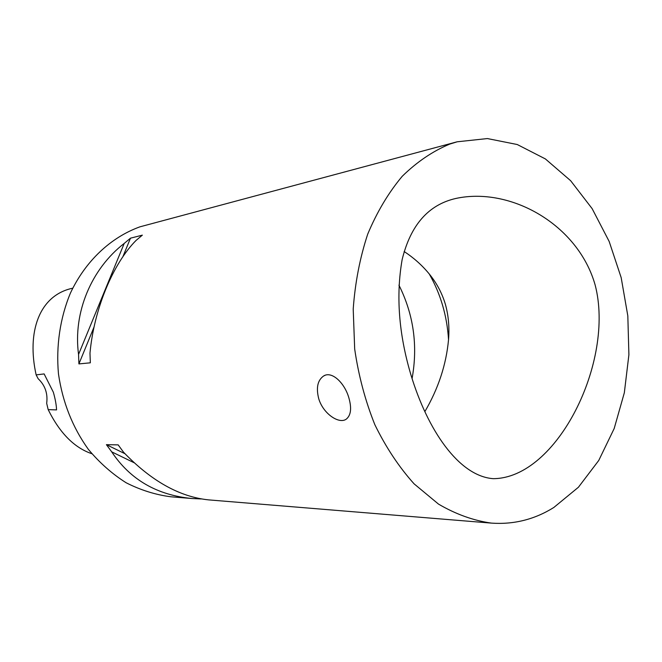 <?xml version="1.0" encoding="UTF-8"?>
<svg xmlns="http://www.w3.org/2000/svg" width="662" height="662" viewBox="0 0 662 662"><rect width="100%" height="100%" fill="white"/><g stroke="black" fill="none" stroke-linecap="round" stroke-linejoin="round"><path stroke-width="0.99" d="M410.862 374.659C398.781 333.938 395.868 295.616 402.124 259.703C410.531 225.121 428.422 204.707 455.795 198.468C510.576 186.535 578.083 224.567 595.163 285.041C615.064 361.27 557.106 478.568 493.157 478.667C458.749 476.11 427.511 429.936 410.862 374.659M404.134 251.51C413.808 257.857 422.182 265.346 429.257 273.977C436.606 282.955 441.959 292.985 445.311 304.065C448.464 315.228 449.539 327.094 448.538 339.639C446.246 364.588 438.343 388.594 424.822 411.681M72.721 288.193C38.926 295.285 26.646 332.324 36.145 374.899L44.131 373.922L53.357 392.235C55.327 399.227 56.394 405.119 56.551 409.902L48.177 409.629C59.803 433.097 74.351 447.793 91.836 453.718M48.177 409.629L46.679 403.34C47.945 393.509 45.099 385.301 38.156 378.722L36.145 374.899M348.824 397.705C351.845 408.206 350.968 415.364 346.209 419.187C338.977 424.408 323.106 413.634 318.745 398.739C315.964 387.849 317.586 380.269 323.602 375.999C331.728 370.712 344.521 382.735 348.824 397.705M457.152 141.8L139.93 226.834C110.852 237.327 85.506 260.944 70.404 293.134C60.11 317.942 55.939 345.87 58.471 373.898C62.592 402.198 72.563 427.362 88.369 449.374C99.606 462.812 112.192 473.942 126.128 482.755C140.567 490.087 155.429 494.762 170.713 496.773L192.212 498.536C157.06 495.209 130.215 479.644 111.696 451.848L106.416 444.665L118.167 444.881L123.513 452.179C151.242 481.001 179.625 496.905 208.662 499.884L491.427 523.112C473.471 520.589 455.837 514.25 438.509 504.105L414.089 483.839C398.971 467.016 385.896 447.313 374.858 424.714C365.275 400.841 358.547 375.602 354.683 349.023L353.21 309.08C355.113 282.624 359.954 257.634 367.724 234.108C377.017 211.923 388.52 192.65 402.223 176.299C416.903 161.917 432.733 151.184 449.713 144.101L457.152 141.8L487.389 138.565L517.245 144.523L545.372 158.921L570.636 180.701L592.142 208.646L609.156 241.423L621.179 277.643L627.824 315.898L628.9 354.749L624.332 392.773L614.195 428.496L598.746 460.471L578.406 487.257L553.829 507.473C534.631 519.463 513.828 524.676 491.427 523.112M201.356 498.958L192.212 498.536M124.208 243.426L130.48 238.179L142.355 235.142L136.033 240.463C113.061 263.476 93.93 309.353 89.982 353.185L90.338 362.817L78.91 363.91L78.555 354.435C72.87 312.439 91.48 268.747 124.208 243.426L78.555 354.435M78.91 363.91L94.128 326.796M122.793 256.922L130.48 238.179M124.969 453.718L106.416 444.665M134.138 462.746L111.696 451.848M398.929 285.123C413.634 314.566 418.012 345.73 412.07 378.606M429.257 273.977C440.594 293.845 447.024 315.733 448.538 339.639M323.602 375.999L325.067 375.321"/></g></svg>
